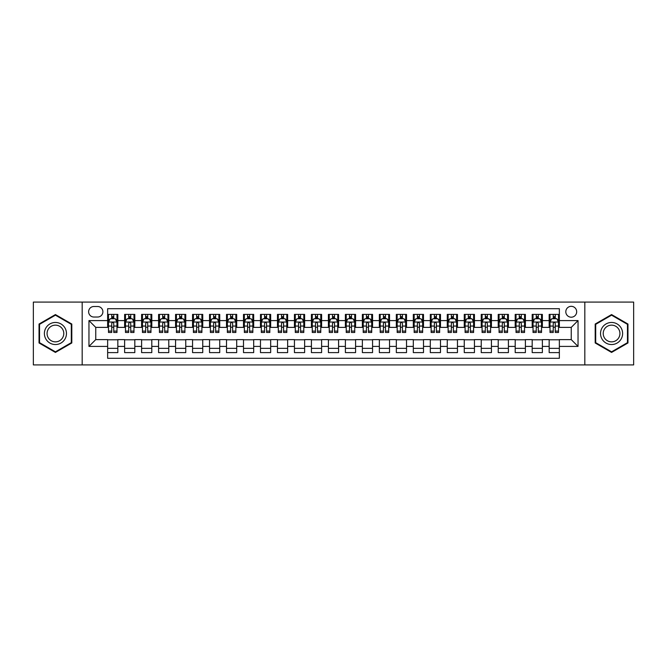 <?xml version="1.0" encoding="UTF-8"?>
<svg xmlns="http://www.w3.org/2000/svg" width="667" height="667" viewBox="0 0 667 667"><rect width="100%" height="100%" fill="white"/><g stroke="black" fill="none" stroke-linecap="round" stroke-linejoin="round"><path stroke-width="1" d="M571.244 306.328A5.436 5.436 0 0 0 565.808 311.764A5.436 5.436 0 0 0 571.244 317.2A5.436 5.436 0 0 0 576.68 311.764A5.436 5.436 0 0 0 571.244 306.328M584.826 364.916L633.65 364.916L633.65 302.084L584.826 302.084L584.826 364.916L82.174 364.916L82.174 302.084L33.35 302.084L33.35 364.916L82.174 364.916M559.355 314.399L549.166 314.399L549.166 320.594L542.371 320.594L542.371 327.389L549.166 327.389L549.166 320.594M542.371 320.594L542.371 314.399L532.183 314.399L532.183 320.594L525.396 320.594L525.396 327.389L532.183 327.389L532.183 320.594M525.396 320.594L525.396 314.399L515.199 314.399L515.199 320.594L508.412 320.594L508.412 327.389L515.199 327.389L515.199 320.594M508.412 320.594L508.412 314.399L498.224 314.399L498.224 320.594L491.429 320.594L491.429 327.389L498.224 327.389L498.224 320.594M491.429 320.594L491.429 314.399L481.241 314.399L481.241 320.594L474.445 320.594L474.445 327.389L481.241 327.389L481.241 320.594M474.445 320.594L474.445 314.399L464.257 314.399L464.257 320.594L457.462 320.594L457.462 327.389L464.257 327.389L464.257 320.594M457.462 320.594L457.462 314.399L447.274 314.399L447.274 320.594L440.487 320.594L440.487 327.389L447.274 327.389L447.274 320.594M440.487 320.594L440.487 314.399L430.298 314.399L430.298 320.594L423.503 320.594L423.503 327.389L430.298 327.389L430.298 320.594M423.503 320.594L423.503 314.399L413.315 314.399L413.315 320.594L406.52 320.594L406.52 327.389L413.315 327.389L413.315 320.594M406.52 320.594L406.52 314.399L396.331 314.399L396.331 320.594L389.536 320.594L389.536 327.389L396.331 327.389L396.331 320.594M389.536 320.594L389.536 314.399L379.348 314.399L379.348 320.594L372.561 320.594L372.561 327.389L379.348 327.389L379.348 320.594M372.561 320.594L372.561 314.399L362.373 314.399L362.373 320.594L355.578 320.594L355.578 327.389L362.373 327.389L362.373 320.594M355.578 320.594L355.578 314.399L345.389 314.399L345.389 320.594L338.594 320.594L338.594 327.389L345.389 327.389L345.389 320.594M338.594 320.594L338.594 314.399L328.406 314.399L328.406 320.594L321.611 320.594L321.611 327.389L328.406 327.389L328.406 320.594M321.611 320.594L321.611 314.399L311.422 314.399L311.422 320.594L304.627 320.594L304.627 327.389L311.422 327.389L311.422 320.594M304.627 320.594L304.627 314.399L294.439 314.399L294.439 320.594L287.652 320.594L287.652 327.389L294.439 327.389L294.439 320.594M287.652 320.594L287.652 314.399L277.464 314.399L277.464 320.594L270.669 320.594L270.669 327.389L277.464 327.389L277.464 320.594M270.669 320.594L270.669 314.399L260.48 314.399L260.48 320.594L253.685 320.594L253.685 327.389L260.48 327.389L260.48 320.594M253.685 320.594L253.685 314.399L243.497 314.399L243.497 320.594L236.702 320.594L236.702 327.389L243.497 327.389L243.497 320.594M236.702 320.594L236.702 314.399L226.513 314.399L226.513 320.594L219.726 320.594L219.726 327.389L226.513 327.389L226.513 320.594M219.726 320.594L219.726 314.399L209.538 314.399L209.538 320.594L202.743 320.594L202.743 327.389L209.538 327.389L209.538 320.594M202.743 320.594L202.743 314.399L192.555 314.399L192.555 320.594L185.76 320.594L185.76 327.389L192.555 327.389L192.555 320.594M185.76 320.594L185.76 314.399L175.571 314.399L175.571 320.594L168.776 320.594L168.776 327.389L175.571 327.389L175.571 320.594M168.776 320.594L168.776 314.399L158.588 314.399L158.588 320.594L151.801 320.594L151.801 327.389L158.588 327.389L158.588 320.594M151.801 320.594L151.801 314.399L141.604 314.399L141.604 320.594L134.817 320.594L134.817 327.389L141.604 327.389L141.604 320.594M134.817 320.594L134.817 314.399L124.629 314.399L124.629 327.389L117.834 327.389L117.834 314.399L107.645 314.399M107.645 352.601L117.834 352.601L117.834 339.611L124.629 339.611L124.629 352.601L134.817 352.601L134.817 339.611L141.604 339.611L141.604 346.406L134.817 346.406M141.604 346.406L141.604 352.601L151.801 352.601L151.801 339.611L158.588 339.611L158.588 346.406L151.801 346.406M158.588 346.406L158.588 352.601L168.776 352.601L168.776 339.611L175.571 339.611L175.571 346.406L168.776 346.406M175.571 346.406L175.571 352.601L185.76 352.601L185.76 339.611L192.555 339.611L192.555 346.406L185.76 346.406M192.555 346.406L192.555 352.601L202.743 352.601L202.743 339.611L209.538 339.611L209.538 346.406L202.743 346.406M209.538 346.406L209.538 352.601L219.726 352.601L219.726 339.611L226.513 339.611L226.513 346.406L219.726 346.406M226.513 346.406L226.513 352.601L236.702 352.601L236.702 339.611L243.497 339.611L243.497 346.406L236.702 346.406M243.497 346.406L243.497 352.601L253.685 352.601L253.685 339.611L260.48 339.611L260.48 346.406L253.685 346.406M260.48 346.406L260.48 352.601L270.669 352.601L270.669 339.611L277.464 339.611L277.464 346.406L270.669 346.406M277.464 346.406L277.464 352.601L287.652 352.601L287.652 339.611L294.439 339.611L294.439 346.406L287.652 346.406M294.439 346.406L294.439 352.601L304.627 352.601L304.627 339.611L311.422 339.611L311.422 346.406L304.627 346.406M311.422 346.406L311.422 352.601L321.611 352.601L321.611 339.611L328.406 339.611L328.406 346.406L321.611 346.406M328.406 346.406L328.406 352.601L338.594 352.601L338.594 339.611L345.389 339.611L345.389 346.406L338.594 346.406M345.389 346.406L345.389 352.601L355.578 352.601L355.578 339.611L362.373 339.611L362.373 346.406L355.578 346.406M362.373 346.406L362.373 352.601L372.561 352.601L372.561 339.611L379.348 339.611L379.348 346.406L372.561 346.406M379.348 346.406L379.348 352.601L389.536 352.601L389.536 339.611L396.331 339.611L396.331 346.406L389.536 346.406M396.331 346.406L396.331 352.601L406.52 352.601L406.52 339.611L413.315 339.611L413.315 346.406L406.52 346.406M413.315 346.406L413.315 352.601L423.503 352.601L423.503 339.611L430.298 339.611L430.298 346.406L423.503 346.406M430.298 346.406L430.298 352.601L440.487 352.601L440.487 339.611L447.274 339.611L447.274 346.406L440.487 346.406M447.274 346.406L447.274 352.601L457.462 352.601L457.462 339.611L464.257 339.611L464.257 346.406L457.462 346.406M464.257 346.406L464.257 352.601L474.445 352.601L474.445 339.611L481.241 339.611L481.241 346.406L474.445 346.406M481.241 346.406L481.241 352.601L491.429 352.601L491.429 339.611L498.224 339.611L498.224 346.406L491.429 346.406M498.224 346.406L498.224 352.601L508.412 352.601L508.412 339.611L515.199 339.611L515.199 346.406L508.412 346.406M515.199 346.406L515.199 352.601L525.396 352.601L525.396 339.611L532.183 339.611L532.183 346.406L525.396 346.406M532.183 346.406L532.183 352.601L542.371 352.601L542.371 339.611L549.166 339.611L549.166 346.406L542.371 346.406M93.889 317.025L97.624 317.025A5.261 5.261 0 0 0 102.893 311.764A5.261 5.261 0 0 0 97.624 306.503L93.889 306.503A5.261 5.261 0 0 0 88.628 311.764A5.261 5.261 0 0 0 93.889 317.025M584.826 302.084L82.174 302.084M559.355 320.594L559.355 308.704L107.645 308.704L107.645 327.389L95.756 327.389L95.756 339.611L107.645 339.611L107.645 358.296L559.355 358.296L559.355 339.611L571.244 339.611L571.244 327.389L559.355 327.389L559.355 320.594L578.039 320.594L578.039 346.406L559.355 346.406M107.645 346.406L88.961 346.406L88.961 320.594L107.645 320.594M549.166 346.406L549.166 352.601L559.355 352.601M107.645 318.643L108.496 318.643M111.722 318.643L113.757 318.643M116.983 318.643L117.834 318.643M107.645 327.214L108.496 327.214M111.722 327.214L113.757 327.214M116.983 327.214L117.834 327.214M107.645 339.786L117.834 339.786M107.645 348.357L117.834 348.357M124.629 327.214L125.479 327.214M128.698 327.214L130.74 327.214M133.967 327.214L134.817 327.214M124.629 318.643L125.479 318.643M128.698 318.643L130.74 318.643M133.967 318.643L134.817 318.643M124.629 339.786L134.817 339.786M124.629 348.357L134.817 348.357M141.604 339.786L151.801 339.786M141.604 348.357L151.801 348.357M141.604 318.643L142.455 318.643M145.681 318.643L147.724 318.643M150.95 318.643L151.801 318.643M141.604 327.214L142.455 327.214M145.681 327.214L147.724 327.214M150.95 327.214L151.801 327.214M158.588 339.786L168.776 339.786M158.588 348.357L168.776 348.357M158.588 318.643L159.438 318.643M162.665 318.643L164.699 318.643M167.926 318.643L168.776 318.643M158.588 327.214L159.438 327.214M162.665 327.214L164.699 327.214M167.926 327.214L168.776 327.214M175.571 339.786L185.76 339.786M175.571 348.357L185.76 348.357M175.571 318.643L176.421 318.643M179.648 318.643L181.682 318.643M184.909 318.643L185.76 318.643M175.571 327.214L176.421 327.214M179.648 327.214L181.682 327.214M184.909 327.214L185.76 327.214M192.555 339.786L202.743 339.786M192.555 348.357L202.743 348.357M192.555 318.643L193.405 318.643M196.632 318.643L198.666 318.643M201.893 318.643L202.743 318.643M192.555 327.214L193.405 327.214M196.632 327.214L198.666 327.214M201.893 327.214L202.743 327.214M209.538 339.786L219.726 339.786M209.538 348.357L219.726 348.357M209.538 318.643L210.38 318.643M213.607 318.643L215.649 318.643M218.876 318.643L219.726 318.643M209.538 327.214L210.38 327.214M213.607 327.214L215.649 327.214M218.876 327.214L219.726 327.214M226.513 339.786L236.702 339.786M226.513 348.357L236.702 348.357M226.513 318.643L227.364 318.643M230.59 318.643L232.633 318.643M235.86 318.643L236.702 318.643M226.513 327.214L227.364 327.214M230.59 327.214L232.633 327.214M235.86 327.214L236.702 327.214M243.497 339.786L253.685 339.786M243.497 348.357L253.685 348.357M243.497 318.643L244.347 318.643M247.574 318.643L249.608 318.643M252.835 318.643L253.685 318.643M243.497 327.214L244.347 327.214M247.574 327.214L249.608 327.214M252.835 327.214L253.685 327.214M260.48 339.786L270.669 339.786M260.48 348.357L270.669 348.357M260.48 318.643L261.331 318.643M264.557 318.643L266.592 318.643M269.818 318.643L270.669 318.643M260.48 327.214L261.331 327.214M264.557 327.214L266.592 327.214M269.818 327.214L270.669 327.214M277.464 339.786L287.652 339.786M277.464 348.357L287.652 348.357M277.464 318.643L278.306 318.643M281.532 318.643L283.575 318.643M286.802 318.643L287.652 318.643M277.464 327.214L278.306 327.214M281.532 327.214L283.575 327.214M286.802 327.214L287.652 327.214M294.439 339.786L304.627 339.786M294.439 348.357L304.627 348.357M294.439 318.643L295.289 318.643M298.516 318.643L300.559 318.643M303.785 318.643L304.627 318.643M294.439 327.214L295.289 327.214M298.516 327.214L300.559 327.214M303.785 327.214L304.627 327.214M311.422 339.786L321.611 339.786M311.422 348.357L321.611 348.357M311.422 318.643L312.273 318.643M315.499 318.643L317.534 318.643M320.76 318.643L321.611 318.643M311.422 327.214L312.273 327.214M315.499 327.214L317.534 327.214M320.76 327.214L321.611 327.214M328.406 339.786L338.594 339.786M328.406 348.357L338.594 348.357M328.406 318.643L329.256 318.643M332.483 318.643L334.517 318.643M337.744 318.643L338.594 318.643M328.406 327.214L329.256 327.214M332.483 327.214L334.517 327.214M337.744 327.214L338.594 327.214M345.389 339.786L355.578 339.786M345.389 348.357L355.578 348.357M345.389 318.643L346.24 318.643M349.466 318.643L351.501 318.643M354.727 318.643L355.578 318.643M345.389 327.214L346.24 327.214M349.466 327.214L351.501 327.214M354.727 327.214L355.578 327.214M362.373 339.786L372.561 339.786M362.373 348.357L372.561 348.357M362.373 318.643L363.215 318.643M366.441 318.643L368.484 318.643M371.711 318.643L372.561 318.643M362.373 327.214L363.215 327.214M366.441 327.214L368.484 327.214M371.711 327.214L372.561 327.214M379.348 339.786L389.536 339.786M379.348 348.357L389.536 348.357M379.348 318.643L380.198 318.643M383.425 318.643L385.468 318.643M388.694 318.643L389.536 318.643M379.348 327.214L380.198 327.214M383.425 327.214L385.468 327.214M388.694 327.214L389.536 327.214M396.331 339.786L406.52 339.786M396.331 348.357L406.52 348.357M396.331 318.643L397.182 318.643M400.408 318.643L402.443 318.643M405.669 318.643L406.52 318.643M396.331 327.214L397.182 327.214M400.408 327.214L402.443 327.214M405.669 327.214L406.52 327.214M413.315 339.786L423.503 339.786M413.315 348.357L423.503 348.357M413.315 318.643L414.165 318.643M417.392 318.643L419.426 318.643M422.653 318.643L423.503 318.643M413.315 327.214L414.165 327.214M417.392 327.214L419.426 327.214M422.653 327.214L423.503 327.214M430.298 339.786L440.487 339.786M430.298 348.357L440.487 348.357M430.298 318.643L431.14 318.643M434.367 318.643L436.41 318.643M439.636 318.643L440.487 318.643M430.298 327.214L431.14 327.214M434.367 327.214L436.41 327.214M439.636 327.214L440.487 327.214M447.274 339.786L457.462 339.786M447.274 348.357L457.462 348.357M447.274 318.643L448.124 318.643M451.351 318.643L453.393 318.643M456.62 318.643L457.462 318.643M447.274 327.214L448.124 327.214M451.351 327.214L453.393 327.214M456.62 327.214L457.462 327.214M464.257 339.786L474.445 339.786M464.257 348.357L474.445 348.357M464.257 318.643L465.107 318.643M468.334 318.643L470.368 318.643M473.595 318.643L474.445 318.643M464.257 327.214L465.107 327.214M468.334 327.214L470.368 327.214M473.595 327.214L474.445 327.214M481.241 339.786L491.429 339.786M481.241 348.357L491.429 348.357M481.241 318.643L482.091 318.643M485.318 318.643L487.352 318.643M490.578 318.643L491.429 318.643M481.241 327.214L482.091 327.214M485.318 327.214L487.352 327.214M490.578 327.214L491.429 327.214M498.224 339.786L508.412 339.786M498.224 348.357L508.412 348.357M498.224 318.643L499.074 318.643M502.301 318.643L504.335 318.643M507.562 318.643L508.412 318.643M498.224 327.214L499.074 327.214M502.301 327.214L504.335 327.214M507.562 327.214L508.412 327.214M515.199 339.786L525.396 339.786M515.199 348.357L525.396 348.357M515.199 318.643L516.05 318.643M519.276 318.643L521.319 318.643M524.545 318.643L525.396 318.643M515.199 327.214L516.05 327.214M519.276 327.214L521.319 327.214M524.545 327.214L525.396 327.214M532.183 339.786L542.371 339.786M532.183 348.357L542.371 348.357M532.183 318.643L533.033 318.643M536.26 318.643L538.302 318.643M541.521 318.643L542.371 318.643M532.183 327.214L533.033 327.214M536.26 327.214L538.302 327.214M541.521 327.214L542.371 327.214M549.166 339.786L559.355 339.786M549.166 348.357L559.355 348.357M549.166 318.643L550.017 318.643M553.243 318.643L555.278 318.643M558.504 318.643L559.355 318.643M549.166 327.214L550.017 327.214M553.243 327.214L555.278 327.214M558.504 327.214L559.355 327.214M95.756 327.389L88.961 320.594M95.756 339.611L88.961 346.406M578.039 320.594L571.244 327.389M578.039 346.406L571.244 339.611M55.428 352.426L71.811 342.963L71.811 324.037L55.428 314.574L39.036 324.037L39.036 342.963L55.428 352.426M627.964 324.037L611.572 314.574L595.189 324.037L595.189 342.963L611.572 352.426L627.964 342.963L627.964 324.037M113.757 316.6L111.722 316.6M116.983 331.099L113.757 331.099L113.757 332.483L116.983 332.483L116.983 322.119L115.283 318.726L110.188 318.726L108.496 322.119L108.496 332.483L111.722 332.483L111.722 331.099L108.496 331.099M108.496 322.119L108.496 314.399M116.983 322.119L116.983 314.399M111.722 318.726L111.722 314.399M113.757 314.399L113.757 318.726M113.757 331.099L113.757 323.395C113.082 322.086 112.398 322.086 111.722 323.395L111.722 331.099M55.428 322.461A11.039 11.039 0 0 0 44.389 333.5A11.039 11.039 0 0 0 55.428 344.539A11.039 11.039 0 0 0 66.467 333.5A11.039 11.039 0 0 0 55.428 322.461M55.428 325.146A8.354 8.354 0 0 0 47.065 333.5A8.354 8.354 0 0 0 55.428 341.854A8.354 8.354 0 0 0 63.782 333.5A8.354 8.354 0 0 0 55.428 325.146M71.302 342.663L55.428 351.834L39.545 342.663L39.545 324.337L55.428 315.166L71.302 324.337L71.302 342.663M602.018 327.981A11.039 11.039 0 0 0 606.053 343.063A11.039 11.039 0 0 0 621.135 339.019A11.039 11.039 0 0 0 617.092 323.937A11.039 11.039 0 0 0 602.018 327.981M604.335 329.323A8.354 8.354 0 0 0 607.395 340.737A8.354 8.354 0 0 0 618.809 337.677A8.354 8.354 0 0 0 615.749 326.263A8.354 8.354 0 0 0 604.335 329.323M627.455 324.337L627.455 342.663L611.572 351.834L595.698 342.663L595.698 324.337L611.572 315.166L627.455 324.337M130.74 316.6L128.698 316.6M133.967 331.099L130.74 331.099L130.74 332.483L133.967 332.483L133.967 322.119L132.266 318.726L127.172 318.726L125.479 322.119L125.479 332.483L128.698 332.483L128.698 331.099L125.479 331.099M125.479 322.119L125.479 314.399M133.967 322.119L133.967 314.399M128.698 318.726L128.698 314.399M130.74 314.399L130.74 318.726M130.74 331.099L130.74 323.395C130.065 322.086 129.381 322.086 128.698 323.395L128.698 331.099M147.724 316.6L145.681 316.6M150.95 331.099L147.724 331.099L147.724 332.483L150.95 332.483L150.95 322.119L149.25 318.726L144.155 318.726L142.455 322.119L142.455 332.483L145.681 332.483L145.681 331.099L142.455 331.099M142.455 322.119L142.455 314.399M150.95 322.119L150.95 314.399M145.681 318.726L145.681 314.399M147.724 314.399L147.724 318.726M147.724 331.099L147.724 323.395C147.04 322.086 146.365 322.086 145.681 323.395L145.681 331.099M164.699 316.6L162.665 316.6M167.926 331.099L164.699 331.099L164.699 332.483L167.926 332.483L167.926 322.119L166.233 318.726L161.139 318.726L159.438 322.119L159.438 332.483L162.665 332.483L162.665 331.099L159.438 331.099M159.438 322.119L159.438 314.399M167.926 322.119L167.926 314.399M162.665 318.726L162.665 314.399M164.699 314.399L164.699 318.726M164.699 331.099L164.699 323.395C164.024 322.086 163.348 322.086 162.665 323.395L162.665 331.099M181.682 316.6L179.648 316.6M184.909 331.099L181.682 331.099L181.682 332.483L184.909 332.483L184.909 322.119L183.217 318.726L178.122 318.726L176.421 322.119L176.421 332.483L179.648 332.483L179.648 331.099L176.421 331.099M176.421 322.119L176.421 314.399M184.909 322.119L184.909 314.399M179.648 318.726L179.648 314.399M181.682 314.399L181.682 318.726M181.682 331.099L181.682 323.395C181.007 322.086 180.323 322.086 179.648 323.395L179.648 331.099M198.666 316.6L196.632 316.6M201.893 331.099L198.666 331.099L198.666 332.483L201.893 332.483L201.893 322.119L200.192 318.726L195.097 318.726L193.405 322.119L193.405 332.483L196.632 332.483L196.632 331.099L193.405 331.099M193.405 322.119L193.405 314.399M201.893 322.119L201.893 314.399M196.632 318.726L196.632 314.399M198.666 314.399L198.666 318.726M198.666 331.099L198.666 323.395C197.991 322.086 197.307 322.086 196.632 323.395L196.632 331.099M215.649 316.6L213.607 316.6M218.876 331.099L215.649 331.099L215.649 332.483L218.876 332.483L218.876 322.119L217.175 318.726L212.081 318.726L210.38 322.119L210.38 332.483L213.607 332.483L213.607 331.099L210.38 331.099M210.38 322.119L210.38 314.399M218.876 322.119L218.876 314.399M213.607 318.726L213.607 314.399M215.649 314.399L215.649 318.726M215.649 331.099L215.649 323.395C214.966 322.086 214.29 322.086 213.607 323.395L213.607 331.099M232.633 316.6L230.59 316.6M235.86 331.099L232.633 331.099L232.633 332.483L235.86 332.483L235.86 322.119L234.159 318.726L229.064 318.726L227.364 322.119L227.364 332.483L230.59 332.483L230.59 331.099L227.364 331.099M227.364 322.119L227.364 314.399M235.86 322.119L235.86 314.399M230.59 318.726L230.59 314.399M232.633 314.399L232.633 318.726M232.633 331.099L232.633 323.395C231.949 322.086 231.274 322.086 230.59 323.395L230.59 331.099M249.608 316.6L247.574 316.6M252.835 331.099L249.608 331.099L249.608 332.483L252.835 332.483L252.835 322.119L251.142 318.726L246.048 318.726L244.347 322.119L244.347 332.483L247.574 332.483L247.574 331.099L244.347 331.099M244.347 322.119L244.347 314.399M252.835 322.119L252.835 314.399M247.574 318.726L247.574 314.399M249.608 314.399L249.608 318.726M249.608 331.099L249.608 323.395C248.933 322.086 248.249 322.086 247.574 323.395L247.574 331.099M266.592 316.6L264.557 316.6M269.818 331.099L266.592 331.099L266.592 332.483L269.818 332.483L269.818 322.119L268.117 318.726L263.023 318.726L261.331 322.119L261.331 332.483L264.557 332.483L264.557 331.099L261.331 331.099M261.331 322.119L261.331 314.399M269.818 322.119L269.818 314.399M264.557 318.726L264.557 314.399M266.592 314.399L266.592 318.726M266.592 331.099L266.592 323.395C265.916 322.086 265.233 322.086 264.557 323.395L264.557 331.099M283.575 316.6L281.532 316.6M286.802 331.099L283.575 331.099L283.575 332.483L286.802 332.483L286.802 322.119L285.101 318.726L280.007 318.726L278.306 322.119L278.306 332.483L281.532 332.483L281.532 331.099L278.306 331.099M278.306 322.119L278.306 314.399M286.802 322.119L286.802 314.399M281.532 318.726L281.532 314.399M283.575 314.399L283.575 318.726M283.575 331.099L283.575 323.395C282.9 322.086 282.216 322.086 281.532 323.395L281.532 331.099M300.559 316.6L298.516 316.6M303.785 331.099L300.559 331.099L300.559 332.483L303.785 332.483L303.785 322.119L302.084 318.726L296.99 318.726L295.289 322.119L295.289 332.483L298.516 332.483L298.516 331.099L295.289 331.099M295.289 322.119L295.289 314.399M303.785 322.119L303.785 314.399M298.516 318.726L298.516 314.399M300.559 314.399L300.559 318.726M300.559 331.099L300.559 323.395C299.875 322.086 299.2 322.086 298.516 323.395L298.516 331.099M317.534 316.6L315.499 316.6M320.76 331.099L317.534 331.099L317.534 332.483L320.76 332.483L320.76 322.119L319.068 318.726L313.974 318.726L312.273 322.119L312.273 332.483L315.499 332.483L315.499 331.099L312.273 331.099M312.273 322.119L312.273 314.399M320.76 322.119L320.76 314.399M315.499 318.726L315.499 314.399M317.534 314.399L317.534 318.726M317.534 331.099L317.534 323.395C316.858 322.086 316.183 322.086 315.499 323.395L315.499 331.099M334.517 316.6L332.483 316.6M337.744 331.099L334.517 331.099L334.517 332.483L337.744 332.483L337.744 322.119L336.051 318.726L330.949 318.726L329.256 322.119L329.256 332.483L332.483 332.483L332.483 331.099L329.256 331.099M329.256 322.119L329.256 314.399M337.744 322.119L337.744 314.399M332.483 318.726L332.483 314.399M334.517 314.399L334.517 318.726M334.517 331.099L334.517 323.395C333.842 322.086 333.158 322.086 332.483 323.395L332.483 331.099M351.501 316.6L349.466 316.6M354.727 331.099L351.501 331.099L351.501 332.483L354.727 332.483L354.727 322.119L353.026 318.726L347.932 318.726L346.24 322.119L346.24 332.483L349.466 332.483L349.466 331.099L346.24 331.099M346.24 322.119L346.24 314.399M354.727 322.119L354.727 314.399M349.466 318.726L349.466 314.399M351.501 314.399L351.501 318.726M351.501 331.099L351.501 323.395C350.825 322.086 350.142 322.086 349.466 323.395L349.466 331.099M368.484 316.6L366.441 316.6M371.711 331.099L368.484 331.099L368.484 332.483L371.711 332.483L371.711 322.119L370.01 318.726L364.916 318.726L363.215 322.119L363.215 332.483L366.441 332.483L366.441 331.099L363.215 331.099M363.215 322.119L363.215 314.399M371.711 322.119L371.711 314.399M366.441 318.726L366.441 314.399M368.484 314.399L368.484 318.726M368.484 331.099L368.484 323.395C367.8 322.086 367.125 322.086 366.441 323.395L366.441 331.099M385.468 316.6L383.425 316.6M388.694 331.099L385.468 331.099L385.468 332.483L388.694 332.483L388.694 322.119L386.993 318.726L381.899 318.726L380.198 322.119L380.198 332.483L383.425 332.483L383.425 331.099L380.198 331.099M380.198 322.119L380.198 314.399M388.694 322.119L388.694 314.399M383.425 318.726L383.425 314.399M385.468 314.399L385.468 318.726M385.468 331.099L385.468 323.395C384.784 322.086 384.109 322.086 383.425 323.395L383.425 331.099M402.443 316.6L400.408 316.6M405.669 331.099L402.443 331.099L402.443 332.483L405.669 332.483L405.669 322.119L403.977 318.726L398.883 318.726L397.182 322.119L397.182 332.483L400.408 332.483L400.408 331.099L397.182 331.099M397.182 322.119L397.182 314.399M405.669 322.119L405.669 314.399M400.408 318.726L400.408 314.399M402.443 314.399L402.443 318.726M402.443 331.099L402.443 323.395C401.767 322.086 401.084 322.086 400.408 323.395L400.408 331.099M419.426 316.6L417.392 316.6M422.653 331.099L419.426 331.099L419.426 332.483L422.653 332.483L422.653 322.119L420.952 318.726L415.858 318.726L414.165 322.119L414.165 332.483L417.392 332.483L417.392 331.099L414.165 331.099M414.165 322.119L414.165 314.399M422.653 322.119L422.653 314.399M417.392 318.726L417.392 314.399M419.426 314.399L419.426 318.726M419.426 331.099L419.426 323.395C418.751 322.086 418.067 322.086 417.392 323.395L417.392 331.099M436.41 316.6L434.367 316.6M439.636 331.099L436.41 331.099L436.41 332.483L439.636 332.483L439.636 322.119L437.936 318.726L432.841 318.726L431.14 322.119L431.14 332.483L434.367 332.483L434.367 331.099L431.14 331.099M431.14 322.119L431.14 314.399M439.636 322.119L439.636 314.399M434.367 318.726L434.367 314.399M436.41 314.399L436.41 318.726M436.41 331.099L436.41 323.395C435.726 322.086 435.051 322.086 434.367 323.395L434.367 331.099M453.393 316.6L451.351 316.6M456.62 331.099L453.393 331.099L453.393 332.483L456.62 332.483L456.62 322.119L454.919 318.726L449.825 318.726L448.124 322.119L448.124 332.483L451.351 332.483L451.351 331.099L448.124 331.099M448.124 322.119L448.124 314.399M456.62 322.119L456.62 314.399M451.351 318.726L451.351 314.399M453.393 314.399L453.393 318.726M453.393 331.099L453.393 323.395C452.71 322.086 452.034 322.086 451.351 323.395L451.351 331.099M470.368 316.6L468.334 316.6M473.595 331.099L470.368 331.099L470.368 332.483L473.595 332.483L473.595 322.119L471.902 318.726L466.808 318.726L465.107 322.119L465.107 332.483L468.334 332.483L468.334 331.099L465.107 331.099M465.107 322.119L465.107 314.399M473.595 322.119L473.595 314.399M468.334 318.726L468.334 314.399M470.368 314.399L470.368 318.726M470.368 331.099L470.368 323.395C469.693 322.086 469.018 322.086 468.334 323.395L468.334 331.099M487.352 316.6L485.318 316.6M490.578 331.099L487.352 331.099L487.352 332.483L490.578 332.483L490.578 322.119L488.878 318.726L483.783 318.726L482.091 322.119L482.091 332.483L485.318 332.483L485.318 331.099L482.091 331.099M482.091 322.119L482.091 314.399M490.578 322.119L490.578 314.399M485.318 318.726L485.318 314.399M487.352 314.399L487.352 318.726M487.352 331.099L487.352 323.395C486.677 322.086 485.993 322.086 485.318 323.395L485.318 331.099M504.335 316.6L502.301 316.6M507.562 331.099L504.335 331.099L504.335 332.483L507.562 332.483L507.562 322.119L505.861 318.726L500.767 318.726L499.074 322.119L499.074 332.483L502.301 332.483L502.301 331.099L499.074 331.099M499.074 322.119L499.074 314.399M507.562 322.119L507.562 314.399M502.301 318.726L502.301 314.399M504.335 314.399L504.335 318.726M504.335 331.099L504.335 323.395C503.66 322.086 502.976 322.086 502.301 323.395L502.301 331.099M521.319 316.6L519.276 316.6M524.545 331.099L521.319 331.099L521.319 332.483L524.545 332.483L524.545 322.119L522.845 318.726L517.75 318.726L516.05 322.119L516.05 332.483L519.276 332.483L519.276 331.099L516.05 331.099M516.05 322.119L516.05 314.399M524.545 322.119L524.545 314.399M519.276 318.726L519.276 314.399M521.319 314.399L521.319 318.726M521.319 331.099L521.319 323.395C520.635 322.086 519.96 322.086 519.276 323.395L519.276 331.099M538.302 316.6L536.26 316.6M541.521 331.099L538.302 331.099L538.302 332.483L541.521 332.483L541.521 322.119L539.828 318.726L534.734 318.726L533.033 322.119L533.033 332.483L536.26 332.483L536.26 331.099L533.033 331.099M533.033 322.119L533.033 314.399M541.521 322.119L541.521 314.399M536.26 318.726L536.26 314.399M538.302 314.399L538.302 318.726M538.302 331.099L538.302 323.395C537.619 322.086 536.943 322.086 536.26 323.395L536.26 331.099M555.278 316.6L553.243 316.6M558.504 331.099L555.278 331.099L555.278 332.483L558.504 332.483L558.504 322.119L556.812 318.726L551.717 318.726L550.017 322.119L550.017 332.483L553.243 332.483L553.243 331.099L550.017 331.099M550.017 322.119L550.017 314.399M558.504 322.119L558.504 314.399M553.243 318.726L553.243 314.399M555.278 314.399L555.278 318.726M555.278 331.099L555.278 323.395C554.602 322.086 553.918 322.086 553.243 323.395L553.243 331.099M124.629 346.406L117.834 346.406M124.629 320.594L117.834 320.594M116.942 322.036L108.538 322.036M108.496 319.66L109.721 319.66M115.75 319.66L116.983 319.66M111.722 326.055L108.496 326.055M116.983 326.055L113.757 326.055M113.757 317.684L111.722 317.684M133.925 322.036L125.521 322.036M125.479 319.66L126.705 319.66M132.733 319.66L133.967 319.66M128.698 326.055L125.479 326.055M133.967 326.055L130.74 326.055M130.74 317.684L128.698 317.684M150.909 322.036L142.496 322.036M142.455 319.66L143.688 319.66M149.716 319.66L150.95 319.66M145.681 326.055L142.455 326.055M150.95 326.055L147.724 326.055M147.724 317.684L145.681 317.684M167.884 322.036L159.48 322.036M159.438 319.66L160.672 319.66M166.7 319.66L167.926 319.66M162.665 326.055L159.438 326.055M167.926 326.055L164.699 326.055M164.699 317.684L162.665 317.684M184.867 322.036L176.463 322.036M176.421 319.66L177.647 319.66M183.683 319.66L184.909 319.66M179.648 326.055L176.421 326.055M184.909 326.055L181.682 326.055M181.682 317.684L179.648 317.684M201.851 322.036L193.447 322.036M193.405 319.66L194.631 319.66M200.659 319.66L201.893 319.66M196.632 326.055L193.405 326.055M201.893 326.055L198.666 326.055M198.666 317.684L196.632 317.684M218.834 322.036L210.422 322.036M210.38 319.66L211.614 319.66M217.642 319.66L218.876 319.66M213.607 326.055L210.38 326.055M218.876 326.055L215.649 326.055M215.649 317.684L213.607 317.684M235.81 322.036L227.405 322.036M227.364 319.66L228.598 319.66M234.626 319.66L235.86 319.66M230.59 326.055L227.364 326.055M235.86 326.055L232.633 326.055M232.633 317.684L230.59 317.684M252.793 322.036L244.389 322.036M244.347 319.66L245.581 319.66M251.609 319.66L252.835 319.66M247.574 326.055L244.347 326.055M252.835 326.055L249.608 326.055M249.608 317.684L247.574 317.684M269.776 322.036L261.372 322.036M261.331 319.66L262.556 319.66M268.584 319.66L269.818 319.66M264.557 326.055L261.331 326.055M269.818 326.055L266.592 326.055M266.592 317.684L264.557 317.684M286.76 322.036L278.356 322.036M278.306 319.66L279.54 319.66M285.568 319.66L286.802 319.66M281.532 326.055L278.306 326.055M286.802 326.055L283.575 326.055M283.575 317.684L281.532 317.684M303.743 322.036L295.331 322.036M295.289 319.66L296.523 319.66M302.551 319.66L303.785 319.66M298.516 326.055L295.289 326.055M303.785 326.055L300.559 326.055M300.559 317.684L298.516 317.684M320.719 322.036L312.314 322.036M312.273 319.66L313.507 319.66M319.535 319.66L320.76 319.66M315.499 326.055L312.273 326.055M320.76 326.055L317.534 326.055M317.534 317.684L315.499 317.684M337.702 322.036L329.298 322.036M329.256 319.66L330.482 319.66M336.518 319.66L337.744 319.66M332.483 326.055L329.256 326.055M337.744 326.055L334.517 326.055M334.517 317.684L332.483 317.684M354.686 322.036L346.281 322.036M346.24 319.66L347.465 319.66M353.493 319.66L354.727 319.66M349.466 326.055L346.24 326.055M354.727 326.055L351.501 326.055M351.501 317.684L349.466 317.684M371.669 322.036L363.257 322.036M363.215 319.66L364.449 319.66M370.477 319.66L371.711 319.66M366.441 326.055L363.215 326.055M371.711 326.055L368.484 326.055M368.484 317.684L366.441 317.684M388.644 322.036L380.24 322.036M380.198 319.66L381.432 319.66M387.46 319.66L388.694 319.66M383.425 326.055L380.198 326.055M388.694 326.055L385.468 326.055M385.468 317.684L383.425 317.684M405.628 322.036L397.224 322.036M397.182 319.66L398.416 319.66M404.444 319.66L405.669 319.66M400.408 326.055L397.182 326.055M405.669 326.055L402.443 326.055M402.443 317.684L400.408 317.684M422.611 322.036L414.207 322.036M414.165 319.66L415.391 319.66M421.419 319.66L422.653 319.66M417.392 326.055L414.165 326.055M422.653 326.055L419.426 326.055M419.426 317.684L417.392 317.684M439.595 322.036L431.19 322.036M431.14 319.66L432.374 319.66M438.402 319.66L439.636 319.66M434.367 326.055L431.14 326.055M439.636 326.055L436.41 326.055M436.41 317.684L434.367 317.684M456.578 322.036L448.166 322.036M448.124 319.66L449.358 319.66M455.386 319.66L456.62 319.66M451.351 326.055L448.124 326.055M456.62 326.055L453.393 326.055M453.393 317.684L451.351 317.684M473.553 322.036L465.149 322.036M465.107 319.66L466.341 319.66M472.369 319.66L473.595 319.66M468.334 326.055L465.107 326.055M473.595 326.055L470.368 326.055M470.368 317.684L468.334 317.684M490.537 322.036L482.133 322.036M482.091 319.66L483.317 319.66M489.353 319.66L490.578 319.66M485.318 326.055L482.091 326.055M490.578 326.055L487.352 326.055M487.352 317.684L485.318 317.684M507.52 322.036L499.116 322.036M499.074 319.66L500.3 319.66M506.328 319.66L507.562 319.66M502.301 326.055L499.074 326.055M507.562 326.055L504.335 326.055M504.335 317.684L502.301 317.684M524.504 322.036L516.091 322.036M516.05 319.66L517.284 319.66M523.312 319.66L524.545 319.66M519.276 326.055L516.05 326.055M524.545 326.055L521.319 326.055M521.319 317.684L519.276 317.684M541.479 322.036L533.075 322.036M533.033 319.66L534.267 319.66M540.295 319.66L541.521 319.66M536.26 326.055L533.033 326.055M541.521 326.055L538.302 326.055M538.302 317.684L536.26 317.684M558.462 322.036L550.058 322.036M550.017 319.66L551.25 319.66M557.279 319.66L558.504 319.66M553.243 326.055L550.017 326.055M558.504 326.055L555.278 326.055M555.278 317.684L553.243 317.684"/></g></svg>
